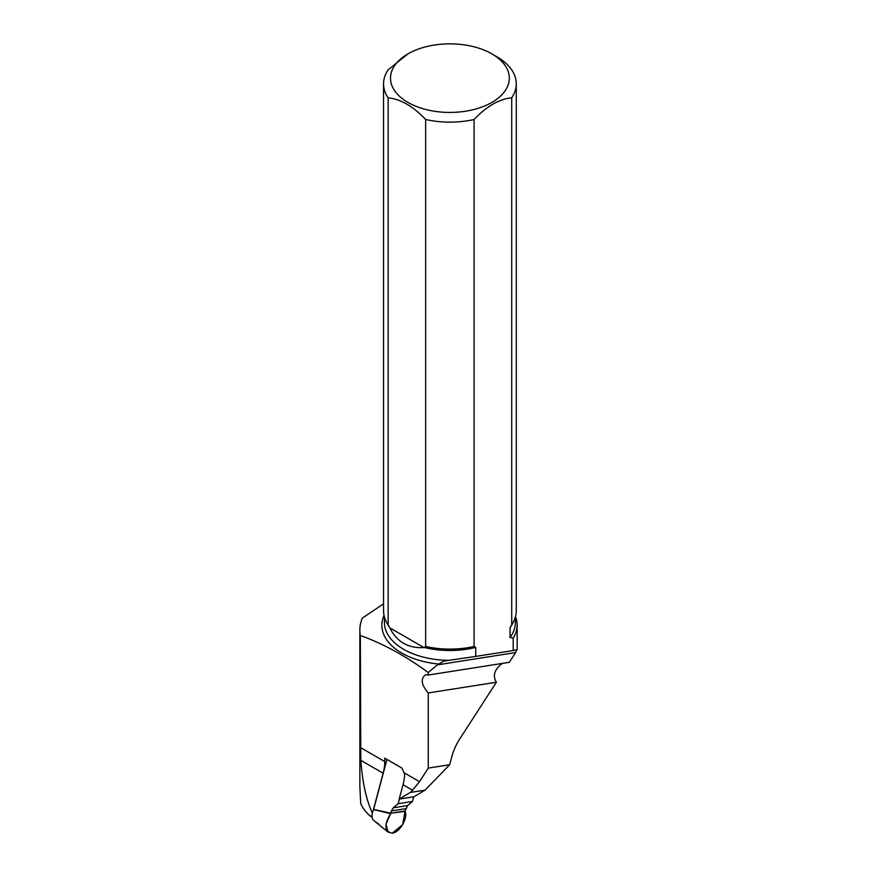 <?xml version="1.0" encoding="UTF-8"?>
<svg xmlns="http://www.w3.org/2000/svg" width="877" height="877" viewBox="0 0 877 877"><rect width="100%" height="100%" fill="white"/><g stroke="black" fill="none" stroke-linecap="round" stroke-linejoin="round"><path stroke-width="1.32" d="M515.599 652.565L509.296 662.31L428.261 675.038L428.261 672.527L437.393 664.854L515.599 652.565L516.739 649.638M373.196 810.458L383.128 773.229L360.798 760.348L360.337 635.474A90.046 51.995 180 0 1 359.855 630.135L359.855 786.559L360.677 803.146C362.102 807.257 365.238 811.532 370.061 815.961L371.793 816.016M360.798 760.348C362.53 782.887 366.4 800.438 372.385 813.001M359.855 630.135A90.046 51.995 180 0 1 362.289 618.153L383.545 603.825M443.948 661.072L437.393 664.854M474.073 646.481L474.073 119.513C486.625 106.281 499.177 99.046 511.719 97.775A66.367 38.314 0 0 0 516.268 83.83L516.268 610.798A66.367 38.314 180 0 1 511.719 624.742L510.052 627.625L510.052 637.48L513.198 638.138L513.198 650.526L475.729 656.413L475.729 647.434L474.073 646.481A66.367 38.314 180 0 1 425.663 646.459L423.997 647.577C408.254 648.509 396.864 641.931 389.805 627.844L423.997 647.577M389.805 627.844L388.138 624.797L388.138 97.829C400.646 99.112 413.166 106.336 425.663 119.491A66.367 38.314 0 0 0 474.073 119.513M425.663 119.491L425.663 646.459M516.268 83.83A66.367 38.314 0 0 0 496.831 56.742L491.909 53.892A59.395 34.291 0 0 0 407.915 53.892A59.395 34.291 0 0 0 394.617 90.671A59.395 34.291 0 0 0 482.449 106.83A59.395 34.291 0 0 0 491.909 53.892M511.719 97.775L511.719 624.742M407.915 53.892L388.105 69.886A66.367 38.314 0 0 0 383.545 83.83A66.367 38.314 0 0 0 388.138 97.829M444.047 661.061L475.729 656.413M515.512 616.564A67.233 38.818 180 0 1 517.145 625.049L517.145 649.671L513.198 650.526M360.337 635.474C382.931 643.586 405.569 655.93 428.261 672.527M383.128 773.229A38.314 22.122 120 0 0 384.762 761.587L384.762 758.167L402.006 768.12L403.957 772.67L419.524 781.659L428.261 768.109L428.261 692.951C421.212 684.729 420.357 678.655 425.696 674.72L428.261 675.038M425.071 790.144L410.37 792.446L412.541 790.21L403.025 784.729L399.199 799.079L413.889 796.776L425.071 790.144L449.671 764.744L428.261 768.109M449.671 764.744L451.83 756.643A38.314 22.122 120 0 1 459.877 738.73L496.404 682.24L428.261 692.951M370.061 815.961L372.089 817.134M517.145 625.049A67.233 38.818 180 0 1 513.198 638.138M412.541 790.21L419.524 781.659M403.025 784.729A38.314 22.122 120 0 0 404.637 774.314L403.957 772.67M399.199 799.079L410.37 792.446M388.138 624.797A66.367 38.314 180 0 1 383.545 610.798L383.545 83.83M502.258 663.418C494.398 669.491 492.446 675.772 496.404 682.24M386.965 759.438L373.569 809.592A11.291 6.523 120 0 0 372.977 819.776L382.854 827.954M391.394 810.929L390.791 813.22L405.141 810.962L407.608 805.568L412.475 801.468L398.125 803.727L393.258 807.827L391.394 810.929L405.744 808.682M398.125 803.727L399.364 799.057M413.714 796.798L412.475 801.468M373.109 819.918L388.149 832.174L392.348 833.15L402.664 824.632L405.141 810.962M388.149 832.174L385.957 824.237L390.791 813.22L405.141 811.357C408.068 818.252 399.715 832.492 392.348 833.15C384.345 831.725 383.819 825.082 390.791 813.22L373.646 809.383M373.569 809.592L390.572 813.637M377.603 823.075L378.283 823.448M360.337 747.489L384.762 761.587M513.275 622.177A65.457 37.788 180 0 1 510.052 627.625M389.805 627.68A65.457 37.788 180 0 1 386.538 622.177M510.052 637.48A65.457 37.788 0 0 0 515.358 622.571L515.358 617.112M384.455 617.112L384.455 622.571A65.457 37.788 0 0 0 448.914 660.359M438.445 664.032A68.033 39.279 180 0 1 384.038 615.479M475.729 647.434A65.457 37.788 180 0 1 423.997 647.412M393.258 807.827L407.608 805.568"/></g></svg>
